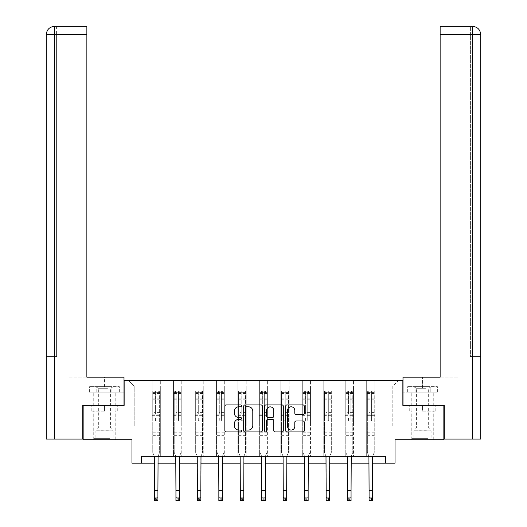 <?xml version="1.0" encoding="UTF-8"?>
<svg xmlns="http://www.w3.org/2000/svg" width="527" height="527" viewBox="0 0 527 527"><rect width="100%" height="100%" fill="white"/><g stroke="black" fill="none" stroke-linecap="round" stroke-linejoin="round"><path stroke-width="0.4" stroke-dasharray="2.63 1.98" d="M241.491 405.869A0.942 0.942 0 0 0 240.543 404.92L226.195 404.92A1.35 1.35 0 0 0 224.845 406.271L224.845 430.579A1.35 1.35 0 0 0 226.195 431.929L240.543 431.929A0.942 0.942 0 0 0 241.491 430.981A0.942 0.942 0 0 0 240.543 430.039L238.685 430.039A4.321 4.321 0 0 1 234.363 425.717L234.363 423.688A4.321 4.321 0 0 1 238.685 419.367L240.543 419.367A0.942 0.942 0 0 0 241.491 418.425A0.942 0.942 0 0 0 240.543 417.476L238.685 417.476A4.321 4.321 0 0 1 234.363 413.155L234.363 411.132A4.321 4.321 0 0 1 238.685 406.811L240.543 406.811A0.942 0.942 0 0 0 241.491 405.869M422.529 411.132L435.809 411.132L422.529 411.132L422.529 405.355L435.809 405.355L409.255 405.355L433.26 405.355L411.798 405.355L422.529 405.355L422.529 411.132M422.529 439.749L433.26 439.749L422.529 439.749M104.471 411.132L91.191 411.132L104.471 411.132L104.471 405.355L117.745 405.355L91.191 405.355L115.202 405.355L104.471 405.355L104.471 411.132M104.471 439.749L93.74 439.749L104.471 439.749M83.147 405.355L124.141 405.355L124.141 380.593L402.859 380.593L402.859 405.355L443.853 405.355L443.853 439.749L395.019 439.749L395.019 463.134L131.981 463.134L131.981 439.749L83.147 439.749L83.147 405.355L124.003 405.355L124.003 377.154L86.863 377.154L86.863 26.35L69.116 26.35L86.863 26.35L86.863 377.154L86.863 26.35M366.68 380.593L398.32 380.593L374.934 380.593L374.934 425.994L392.813 425.994L374.934 425.994L374.934 386.093L392.813 386.093L374.934 386.093L374.934 380.593L374.934 456.257L366.68 456.257L374.934 456.257L366.68 456.257L374.934 456.257L374.934 380.593L353.472 380.593L366.68 380.593L366.68 425.994L353.472 425.994L366.68 425.994L366.68 386.093L353.472 386.093L353.472 425.994L353.472 386.093L366.68 386.093L366.68 380.593L366.68 456.257L366.68 415.671L366.68 425.994L374.934 425.994L366.68 425.994L366.68 415.671L374.934 415.671L366.68 415.671L366.68 456.257L366.68 380.593M345.218 380.593L353.472 380.593L353.472 456.257L345.218 456.257L353.472 456.257L345.218 456.257L353.472 456.257L353.472 380.593L332.01 380.593L345.218 380.593L345.218 425.994L332.01 425.994L345.218 425.994L345.218 386.093L332.01 386.093L332.01 425.994L332.01 386.093L345.218 386.093L345.218 380.593L345.218 456.257L345.218 415.671L345.218 425.994L353.472 425.994L345.218 425.994L345.218 415.671L353.472 415.671L345.218 415.671L345.218 456.257L345.218 380.593M323.756 380.593L332.01 380.593L332.01 456.257L323.756 456.257L332.01 456.257L323.756 456.257L332.01 456.257L332.01 380.593L310.548 380.593L323.756 380.593L323.756 425.994L310.548 425.994L323.756 425.994L323.756 386.093L310.548 386.093L310.548 425.994L310.548 386.093L323.756 386.093L323.756 380.593L323.756 456.257L323.756 415.671L323.756 425.994L332.01 425.994L323.756 425.994L323.756 415.671L332.01 415.671L323.756 415.671L323.756 456.257L323.756 380.593M302.294 380.593L310.548 380.593L310.548 456.257L302.294 456.257L310.548 456.257L302.294 456.257L310.548 456.257L310.548 380.593L289.086 380.593L302.294 380.593L302.294 425.994L289.086 425.994L302.294 425.994L302.294 386.093L289.086 386.093L289.086 425.994L289.086 386.093L302.294 386.093L302.294 380.593L302.294 456.257L302.294 415.671L302.294 425.994L310.548 425.994L302.294 425.994L302.294 415.671L310.548 415.671L302.294 415.671L302.294 456.257L302.294 380.593M280.832 380.593L289.086 380.593L289.086 456.257L280.832 456.257L289.086 456.257L280.832 456.257L289.086 456.257L289.086 380.593L267.63 380.593L280.832 380.593L280.832 425.994L267.63 425.994L280.832 425.994L280.832 386.093L267.63 386.093L267.63 425.994L267.63 386.093L280.832 386.093L280.832 380.593L280.832 456.257L280.832 415.671L280.832 425.994L289.086 425.994L280.832 425.994L280.832 415.671L289.086 415.671L280.832 415.671L280.832 456.257L280.832 380.593M259.37 380.593L267.63 380.593L267.63 456.257L259.37 456.257L267.63 456.257L259.37 456.257L267.63 456.257L267.63 380.593L246.168 380.593L259.37 380.593L259.37 425.994L246.168 425.994L259.37 425.994L259.37 386.093L246.168 386.093L246.168 425.994L246.168 386.093L259.37 386.093L259.37 380.593L259.37 456.257L259.37 415.671L259.37 425.994L267.63 425.994L259.37 425.994L259.37 415.671L267.63 415.671L259.37 415.671L259.37 456.257L259.37 380.593M237.914 380.593L246.168 380.593L246.168 456.257L237.914 456.257L246.168 456.257L237.914 456.257L246.168 456.257L246.168 380.593L224.706 380.593L237.914 380.593L237.914 425.994L224.706 425.994L237.914 425.994L237.914 386.093L224.706 386.093L224.706 425.994L224.706 386.093L237.914 386.093L237.914 380.593L237.914 456.257L237.914 415.671L237.914 425.994L246.168 425.994L237.914 425.994L237.914 415.671L246.168 415.671L237.914 415.671L237.914 456.257L237.914 380.593M216.452 380.593L224.706 380.593L224.706 456.257L216.452 456.257L224.706 456.257L216.452 456.257L224.706 456.257L224.706 380.593L203.244 380.593L216.452 380.593L216.452 425.994L203.244 425.994L216.452 425.994L216.452 386.093L203.244 386.093L203.244 425.994L203.244 386.093L216.452 386.093L216.452 380.593L216.452 456.257L216.452 415.671L216.452 425.994L224.706 425.994L216.452 425.994L216.452 415.671L224.706 415.671L216.452 415.671L216.452 456.257L216.452 380.593M194.99 380.593L203.244 380.593L203.244 456.257L194.99 456.257L203.244 456.257L194.99 456.257L203.244 456.257L203.244 380.593L181.782 380.593L194.99 380.593L194.99 425.994L181.782 425.994L194.99 425.994L194.99 386.093L181.782 386.093L181.782 425.994L181.782 386.093L194.99 386.093L194.99 380.593L194.99 456.257L194.99 415.671L194.99 425.994L203.244 425.994L194.99 425.994L194.99 415.671L203.244 415.671L194.99 415.671L194.99 456.257L194.99 380.593M173.528 380.593L181.782 380.593L181.782 456.257L173.528 456.257L181.782 456.257L173.528 456.257L181.782 456.257L181.782 380.593L160.32 380.593L173.528 380.593L173.528 425.994L160.32 425.994L173.528 425.994L173.528 386.093L160.32 386.093L160.32 425.994L160.32 386.093L173.528 386.093L173.528 380.593L173.528 456.257L173.528 415.671L173.528 425.994L181.782 425.994L173.528 425.994L173.528 415.671L181.782 415.671L173.528 415.671L173.528 456.257L173.528 380.593M152.066 380.593L160.32 380.593L160.32 456.257L152.066 456.257L160.32 456.257L152.066 456.257L160.32 456.257L160.32 380.593L128.68 380.593L152.066 380.593L152.066 425.994L134.187 425.994L134.187 386.093L152.066 386.093L134.187 386.093L128.68 380.593L134.187 386.093L134.187 425.994L152.066 425.994L152.066 380.593L152.066 456.257L152.066 380.593M141.611 463.134L141.611 456.257L141.611 463.134L141.611 456.257L385.389 456.257L141.611 456.257L385.389 456.257L385.389 463.134M154.477 463.134L157.916 463.134M175.939 463.134L179.378 463.134M197.394 463.134L200.84 463.134M218.857 463.134L222.295 463.134M240.319 463.134L243.757 463.134M261.781 463.134L265.219 463.134M283.243 463.134L286.681 463.134M304.705 463.134L308.143 463.134M326.16 463.134L329.606 463.134M347.622 463.134L351.061 463.134M369.084 463.134L372.523 463.134M392.813 425.994L392.813 386.093L398.32 380.593L392.813 386.093L392.813 425.994M152.066 425.994L160.32 425.994L160.32 415.671L160.32 456.257L160.32 415.671L160.32 425.994L152.066 425.994L152.066 415.671L160.32 415.671L152.066 415.671L152.066 456.257L152.066 425.994M152.066 415.671L160.32 415.671L152.066 415.671M173.528 415.671L181.782 415.671L173.528 415.671M194.99 415.671L203.244 415.671L194.99 415.671M216.452 415.671L224.706 415.671L216.452 415.671M237.914 415.671L246.168 415.671L237.914 415.671M259.37 415.671L267.63 415.671L259.37 415.671M280.832 415.671L289.086 415.671L280.832 415.671M302.294 415.671L310.548 415.671L302.294 415.671M323.756 415.671L332.01 415.671L323.756 415.671M345.218 415.671L353.472 415.671L345.218 415.671M366.68 415.671L374.934 415.671L366.68 415.671M91.191 411.132L91.191 405.355L91.191 411.132M117.745 411.132L117.745 405.355L117.745 411.132M435.809 411.132L435.809 405.355L435.809 411.132M409.255 411.132L409.255 405.355L409.255 411.132M262.321 430.579L262.321 406.271A1.35 1.35 0 0 0 260.97 404.92L245.035 404.92A1.35 1.35 0 0 0 243.685 406.271L243.685 430.579A1.35 1.35 0 0 0 245.035 431.929L260.97 431.929A1.35 1.35 0 0 0 262.321 430.579M246.517 406.811A0.942 0.942 0 0 0 245.575 407.76L245.575 429.09A0.942 0.942 0 0 0 246.517 430.039L248.48 430.039A4.321 4.321 0 0 0 252.795 425.717L252.795 411.132A4.321 4.321 0 0 0 248.48 406.811L246.517 406.811M266.03 404.92L281.965 404.92A1.35 1.35 0 0 1 283.315 406.271L283.315 430.579A1.35 1.35 0 0 1 281.965 431.929L275.147 431.929A1.35 1.35 0 0 1 273.796 430.579L273.796 420.717A1.35 1.35 0 0 0 272.446 419.367L267.92 419.367A1.35 1.35 0 0 0 266.57 420.717L266.57 430.981A0.942 0.942 0 0 1 265.628 431.929A0.942 0.942 0 0 1 264.679 430.981L264.679 406.271A1.35 1.35 0 0 1 266.03 404.92M273.796 410.493A3.61 3.61 0 0 0 270.186 406.877A3.61 3.61 0 0 0 266.57 410.493L266.57 416.126A1.35 1.35 0 0 0 267.92 417.476L272.446 417.476A1.35 1.35 0 0 0 273.796 416.126L273.796 410.493M296.148 414.439L302.966 414.439A1.35 1.35 0 0 0 304.316 413.089L304.316 406.271A1.35 1.35 0 0 0 302.966 404.92L287.031 404.92A1.35 1.35 0 0 0 285.68 406.271L285.68 430.579A1.35 1.35 0 0 0 287.031 431.929L302.966 431.929A1.35 1.35 0 0 0 304.316 430.579L304.316 422.338A1.35 1.35 0 0 0 302.966 420.987L296.148 420.987A1.35 1.35 0 0 0 294.797 422.338L294.797 426.422A3.61 3.61 0 0 1 291.181 430.039A3.61 3.61 0 0 1 287.571 426.422L287.571 410.421A3.61 3.61 0 0 1 291.181 406.811A3.61 3.61 0 0 1 294.797 410.421L294.797 413.089A1.35 1.35 0 0 0 296.148 414.439M157.02 420.243A0.823 0.823 0 0 1 156.196 421.066A0.823 0.823 0 0 0 157.02 420.243L157.02 418.01L157.02 420.243M152.79 390.935L154.134 390.935L154.134 392.727L152.758 392.727L152.758 390.942L159.635 390.942L159.635 452.429L159.635 418.01L157.02 418.01L157.02 414.117L159.635 414.117M159.635 390.942L159.635 418.01L157.02 418.01L157.02 393.089L155.373 393.089L155.373 412.391L152.758 412.391L152.758 452.429L154.299 456.257M152.758 392.727L152.758 412.391M152.758 390.942L152.758 452.429L154.477 456.685L154.477 497.211L157.916 497.211L154.477 497.211L154.477 500.65L157.916 500.65L157.916 497.211L156.881 498.246L156.881 499.616L155.505 499.616L155.505 498.246L156.881 498.246M154.134 390.935L159.602 390.935M154.134 392.727L158.258 392.727L158.258 390.935M159.635 392.727L152.79 392.727M159.602 392.727L158.258 392.727M152.758 414.117L155.373 414.117L155.373 391.106L157.02 391.106L157.02 414.117M155.373 420.243A0.823 0.823 0 0 0 156.196 421.066A0.823 0.823 0 0 1 155.373 420.243L155.373 418.01L155.373 420.243M158.087 456.257L159.635 452.429L157.916 456.685L157.916 497.211M155.373 414.117L155.373 412.391M152.758 435.651L159.635 435.651M157.916 500.65L156.881 499.616M155.505 499.616L154.477 500.65M155.505 498.246L154.477 497.211M157.02 393.089L157.02 391.106M155.373 393.089L155.373 391.106M109.115 438.648L95.183 438.648L109.115 438.648M100.17 437.957L113.068 437.957L100.17 437.957M108.937 386.647L95.525 386.647L108.937 386.647M107.528 388.274L98.345 388.274L107.528 388.274M101.408 427.917L110.591 427.917L101.408 427.917M109.8 438.648L93.806 438.648L109.8 438.648M109.8 392.147L93.806 392.147L109.8 392.147M111.895 392.147L89.616 392.147L119.319 392.147L111.895 392.147L111.895 386.647L89.616 386.647L119.319 386.647L111.895 386.647L111.895 392.147M97.04 392.147L97.04 386.647L97.04 392.147M89.616 392.147L89.616 386.647M119.319 392.147L119.319 386.647M427.173 438.648L413.247 438.648L427.173 438.648M418.234 437.957L431.132 437.957L418.234 437.957M427.002 386.647L413.59 386.647L427.002 386.647M425.592 388.274L416.409 388.274L425.592 388.274M419.472 427.917L428.655 427.917L419.472 427.917M427.865 438.648L411.87 438.648L427.865 438.648M427.865 392.147L411.87 392.147L427.865 392.147M429.96 392.147L407.681 392.147L437.384 392.147L429.96 392.147L429.96 386.647L407.681 386.647L437.384 386.647L429.96 386.647L429.96 392.147M415.105 392.147L415.105 386.647L415.105 392.147M407.681 392.147L407.681 386.647M437.384 392.147L437.384 386.647M104.471 392.147L93.74 392.147L104.471 392.147M104.471 377.154L124.003 377.154L104.471 377.154L104.471 388.024L88.991 388.024L124.003 388.024L124.003 377.154L124.003 388.024L104.471 388.024L104.471 377.154M69.116 377.154L86.863 377.154L69.116 377.154L69.116 26.35L69.116 377.154M124.003 392.147L124.003 388.024L96.803 388.024L124.003 388.024L124.003 392.147L96.803 392.147L124.003 392.147M46.277 356.515L56.593 356.515L56.593 34.604L56.593 356.515L46.277 356.515L46.277 439.057L82.732 439.057L82.732 405.355L124.003 405.355M56.593 26.35L56.593 34.604L56.593 26.35L54.736 26.35L54.736 34.604L86.863 34.604M89.142 388.024L96.803 388.024L89.142 388.024L89.142 392.147L96.803 392.147L96.803 388.024L96.803 392.147L89.142 392.147M422.529 392.147L433.26 392.147L422.529 392.147M472.469 26.35C477.488 26.844 480.242 29.598 480.723 34.604L470.407 34.604L472.264 34.604L472.264 356.515L480.723 356.515L470.407 356.515L472.264 356.515L472.264 34.604L472.264 439.057L444.268 439.057L444.268 405.355L402.997 405.355L402.997 377.154L402.997 388.024L438.009 388.024L402.997 388.024L402.997 392.147L437.858 392.147L402.997 392.147L402.997 377.154L440.137 377.154L440.137 26.35L440.137 34.604L472.264 34.604L472.264 26.35L470.407 26.35L470.407 356.515L470.407 26.35M440.137 26.35L457.884 26.35L440.137 26.35L440.137 377.154L457.884 377.154L457.884 26.35L457.884 377.154L440.137 377.154L440.137 34.604M472.264 439.057L480.723 439.057M443.853 405.355L402.997 405.355M430.197 392.147L430.197 388.024L430.197 392.147M437.858 392.147L437.858 388.024M178.482 420.243A0.823 0.823 0 0 1 177.658 421.066A0.823 0.823 0 0 0 178.482 420.243L178.482 418.01L178.482 420.243M174.253 390.935L175.59 390.935L175.59 392.727L174.22 392.727L174.22 390.942L181.097 390.942L181.097 452.429L181.097 418.01L178.482 418.01L178.482 414.117L181.097 414.117M181.097 390.942L181.097 418.01L178.482 418.01L178.482 393.089L176.828 393.089L176.828 412.391L174.22 412.391L174.22 452.429L175.761 456.257M174.22 392.727L174.22 412.391M174.22 390.942L174.22 452.429L175.939 456.685L175.939 497.211L179.378 497.211L175.939 497.211L175.939 500.65L179.378 500.65L179.378 497.211L178.343 498.246L178.343 499.616L176.967 499.616L176.967 498.246L178.343 498.246M175.59 390.935L181.064 390.935M175.59 392.727L179.72 392.727L179.72 390.935M181.097 392.727L174.253 392.727M181.064 392.727L179.72 392.727M174.22 414.117L176.828 414.117L176.828 391.106L178.482 391.106L178.482 414.117M176.828 420.243A0.823 0.823 0 0 0 177.658 421.066A0.823 0.823 0 0 1 176.828 420.243L176.828 418.01L176.828 420.243M179.549 456.257L181.097 452.429L179.378 456.685L179.378 497.211M176.828 414.117L176.828 412.391M174.22 435.651L181.097 435.651M179.378 500.65L178.343 499.616M176.967 499.616L175.939 500.65M176.967 498.246L175.939 497.211M178.482 393.089L178.482 391.106M176.828 393.089L176.828 391.106M199.944 420.243A0.823 0.823 0 0 1 199.12 421.066A0.823 0.823 0 0 0 199.944 420.243L199.944 418.01L199.944 420.243M195.715 390.935L197.052 390.935L197.052 392.727L195.675 392.727L195.675 390.942L202.559 390.942L202.559 452.429L202.559 418.01L199.944 418.01L199.944 414.117L202.559 414.117M202.559 390.942L202.559 418.01L199.944 418.01L199.944 393.089L198.29 393.089L198.29 412.391L195.675 412.391L195.675 452.429L197.223 456.257M195.675 392.727L195.675 412.391M195.675 390.942L195.675 452.429L197.394 456.685L197.394 497.211L200.84 497.211L197.394 497.211L197.394 500.65L200.84 500.65L200.84 497.211L199.805 498.246L199.805 499.616L198.429 499.616L198.429 498.246L199.805 498.246M197.052 390.935L202.52 390.935M197.052 392.727L201.182 392.727L201.182 390.935M202.559 392.727L195.715 392.727M202.52 392.727L201.182 392.727M195.675 414.117L198.29 414.117L198.29 391.106L199.944 391.106L199.944 414.117M198.29 420.243A0.823 0.823 0 0 0 199.12 421.066A0.823 0.823 0 0 1 198.29 420.243L198.29 418.01L198.29 420.243M201.011 456.257L202.559 452.429L200.84 456.685L200.84 497.211M198.29 414.117L198.29 412.391M195.675 435.651L202.559 435.651M200.84 500.65L199.805 499.616M198.429 499.616L197.394 500.65M198.429 498.246L197.394 497.211M199.944 393.089L199.944 391.106M198.29 393.089L198.29 391.106M221.406 420.243A0.823 0.823 0 0 1 220.576 421.066A0.823 0.823 0 0 0 221.406 420.243L221.406 418.01L221.406 420.243M217.17 390.935L218.514 390.935L218.514 392.727L217.137 392.727L217.137 390.942L224.015 390.942L224.015 452.429L224.015 418.01L221.406 418.01L221.406 414.117L224.015 414.117M224.015 390.942L224.015 418.01L221.406 418.01L221.406 393.089L219.752 393.089L219.752 412.391L217.137 412.391L217.137 452.429L218.685 456.257M217.137 392.727L217.137 412.391M217.137 390.942L217.137 452.429L218.857 456.685L218.857 497.211L222.295 497.211L218.857 497.211L218.857 500.65L222.295 500.65L222.295 497.211L221.268 498.246L221.268 499.616L219.891 499.616L219.891 498.246L221.268 498.246M218.514 390.935L223.982 390.935M218.514 392.727L222.644 392.727L222.644 390.935M224.015 392.727L217.17 392.727M223.982 392.727L222.644 392.727M217.137 414.117L219.752 414.117L219.752 391.106L221.406 391.106L221.406 414.117M219.752 420.243A0.823 0.823 0 0 0 220.576 421.066A0.823 0.823 0 0 1 219.752 420.243L219.752 418.01L219.752 420.243M222.473 456.257L224.015 452.429L222.295 456.685L222.295 497.211M219.752 414.117L219.752 412.391M217.137 435.651L224.015 435.651M222.295 500.65L221.268 499.616M219.891 499.616L218.857 500.65M219.891 498.246L218.857 497.211M221.406 393.089L221.406 391.106M219.752 393.089L219.752 391.106M242.861 420.243A0.823 0.823 0 0 1 242.038 421.066A0.823 0.823 0 0 0 242.861 420.243L242.861 418.01L242.861 420.243M238.632 390.935L239.976 390.935L239.976 392.727L238.599 392.727L238.599 390.942L245.477 390.942L245.477 452.429L245.477 418.01L242.861 418.01L242.861 414.117L245.477 414.117M245.477 390.942L245.477 418.01L242.861 418.01L242.861 393.089L241.214 393.089L241.214 412.391L238.599 412.391L238.599 452.429L240.147 456.257M238.599 392.727L238.599 412.391M238.599 390.942L238.599 452.429L240.319 456.685L240.319 497.211L243.757 497.211L240.319 497.211L240.319 500.65L243.757 500.65L243.757 497.211L242.73 498.246L242.73 499.616L241.353 499.616L241.353 498.246L242.73 498.246M239.976 390.935L245.444 390.935M239.976 392.727L244.1 392.727L244.1 390.935M245.477 392.727L238.632 392.727M245.444 392.727L244.1 392.727M238.599 414.117L241.214 414.117L241.214 391.106L242.861 391.106L242.861 414.117M241.214 420.243A0.823 0.823 0 0 0 242.038 421.066A0.823 0.823 0 0 1 241.214 420.243L241.214 418.01L241.214 420.243M243.935 456.257L245.477 452.429L243.757 456.685L243.757 497.211M241.214 414.117L241.214 412.391M238.599 435.651L245.477 435.651M243.757 500.65L242.73 499.616M241.353 499.616L240.319 500.65M241.353 498.246L240.319 497.211M242.861 393.089L242.861 391.106M241.214 393.089L241.214 391.106M264.323 420.243A0.823 0.823 0 0 1 263.5 421.066A0.823 0.823 0 0 0 264.323 420.243L264.323 418.01L264.323 420.243M260.094 390.935L261.438 390.935L261.438 392.727L260.061 392.727L260.061 390.942L266.939 390.942L266.939 452.429L266.939 418.01L264.323 418.01L264.323 414.117L266.939 414.117M266.939 390.942L266.939 418.01L264.323 418.01L264.323 393.089L262.677 393.089L262.677 412.391L260.061 412.391L260.061 452.429L261.603 456.257M260.061 392.727L260.061 412.391M260.061 390.942L260.061 452.429L261.781 456.685L261.781 497.211L265.219 497.211L261.781 497.211L261.781 500.65L265.219 500.65L265.219 497.211L264.185 498.246L264.185 499.616L262.815 499.616L262.815 498.246L264.185 498.246M261.438 390.935L266.906 390.935M261.438 392.727L265.562 392.727L265.562 390.935M266.939 392.727L260.094 392.727M266.906 392.727L265.562 392.727M260.061 414.117L262.677 414.117L262.677 391.106L264.323 391.106L264.323 414.117M262.677 420.243A0.823 0.823 0 0 0 263.5 421.066A0.823 0.823 0 0 1 262.677 420.243L262.677 418.01L262.677 420.243M265.397 456.257L266.939 452.429L265.219 456.685L265.219 497.211M262.677 414.117L262.677 412.391M260.061 435.651L266.939 435.651M265.219 500.65L264.185 499.616M262.815 499.616L261.781 500.65M262.815 498.246L261.781 497.211M264.323 393.089L264.323 391.106M262.677 393.089L262.677 391.106M285.786 420.243A0.823 0.823 0 0 1 284.962 421.066A0.823 0.823 0 0 0 285.786 420.243L285.786 418.01L285.786 420.243M281.556 390.935L282.9 390.935L282.9 392.727L281.523 392.727L281.523 390.942L288.401 390.942L288.401 452.429L288.401 418.01L285.786 418.01L285.786 414.117L288.401 414.117M288.401 390.942L288.401 418.01L285.786 418.01L285.786 393.089L284.139 393.089L284.139 412.391L281.523 412.391L281.523 452.429L283.065 456.257M281.523 392.727L281.523 412.391M281.523 390.942L281.523 452.429L283.243 456.685L283.243 497.211L286.681 497.211L283.243 497.211L283.243 500.65L286.681 500.65L286.681 497.211L285.647 498.246L285.647 499.616L284.27 499.616L284.27 498.246L285.647 498.246M282.9 390.935L288.368 390.935M282.9 392.727L287.024 392.727L287.024 390.935M288.401 392.727L281.556 392.727M288.368 392.727L287.024 392.727M281.523 414.117L284.139 414.117L284.139 391.106L285.786 391.106L285.786 414.117M284.139 420.243A0.823 0.823 0 0 0 284.962 421.066A0.823 0.823 0 0 1 284.139 420.243L284.139 418.01L284.139 420.243M286.853 456.257L288.401 452.429L286.681 456.685L286.681 497.211M284.139 414.117L284.139 412.391M281.523 435.651L288.401 435.651M286.681 500.65L285.647 499.616M284.27 499.616L283.243 500.65M284.27 498.246L283.243 497.211M285.786 393.089L285.786 391.106M284.139 393.089L284.139 391.106M307.248 420.243A0.823 0.823 0 0 1 306.424 421.066A0.823 0.823 0 0 0 307.248 420.243L307.248 418.01L307.248 420.243M303.018 390.935L304.356 390.935L304.356 392.727L302.985 392.727L302.985 390.942L309.863 390.942L309.863 452.429L309.863 418.01L307.248 418.01L307.248 414.117L309.863 414.117M309.863 390.942L309.863 418.01L307.248 418.01L307.248 393.089L305.594 393.089L305.594 412.391L302.985 412.391L302.985 452.429L304.527 456.257M302.985 392.727L302.985 412.391M302.985 390.942L302.985 452.429L304.705 456.685L304.705 497.211L308.143 497.211L304.705 497.211L304.705 500.65L308.143 500.65L308.143 497.211L307.109 498.246L307.109 499.616L305.732 499.616L305.732 498.246L307.109 498.246M304.356 390.935L309.83 390.935M304.356 392.727L308.486 392.727L308.486 390.935M309.863 392.727L303.018 392.727M309.83 392.727L308.486 392.727M302.985 414.117L305.594 414.117L305.594 391.106L307.248 391.106L307.248 414.117M305.594 420.243A0.823 0.823 0 0 0 306.424 421.066A0.823 0.823 0 0 1 305.594 420.243L305.594 418.01L305.594 420.243M308.315 456.257L309.863 452.429L308.143 456.685L308.143 497.211M305.594 414.117L305.594 412.391M302.985 435.651L309.863 435.651M308.143 500.65L307.109 499.616M305.732 499.616L304.705 500.65M305.732 498.246L304.705 497.211M307.248 393.089L307.248 391.106M305.594 393.089L305.594 391.106M328.71 420.243A0.823 0.823 0 0 1 327.88 421.066A0.823 0.823 0 0 0 328.71 420.243L328.71 418.01L328.71 420.243M324.48 390.935L325.818 390.935L325.818 392.727L324.441 392.727L324.441 390.942L331.325 390.942L331.325 452.429L331.325 418.01L328.71 418.01L328.71 414.117L331.325 414.117M331.325 390.942L331.325 418.01L328.71 418.01L328.71 393.089L327.056 393.089L327.056 412.391L324.441 412.391L324.441 452.429L325.989 456.257M324.441 392.727L324.441 412.391M324.441 390.942L324.441 452.429L326.16 456.685L326.16 497.211L329.606 497.211L326.16 497.211L326.16 500.65L329.606 500.65L329.606 497.211L328.571 498.246L328.571 499.616L327.195 499.616L327.195 498.246L328.571 498.246M325.818 390.935L331.285 390.935M325.818 392.727L329.948 392.727L329.948 390.935M331.325 392.727L324.48 392.727M331.285 392.727L329.948 392.727M324.441 414.117L327.056 414.117L327.056 391.106L328.71 391.106L328.71 414.117M327.056 420.243A0.823 0.823 0 0 0 327.88 421.066A0.823 0.823 0 0 1 327.056 420.243L327.056 418.01L327.056 420.243M329.777 456.257L331.325 452.429L329.606 456.685L329.606 497.211M327.056 414.117L327.056 412.391M324.441 435.651L331.325 435.651M329.606 500.65L328.571 499.616M327.195 499.616L326.16 500.65M327.195 498.246L326.16 497.211M328.71 393.089L328.71 391.106M327.056 393.089L327.056 391.106M350.172 420.243A0.823 0.823 0 0 1 349.342 421.066A0.823 0.823 0 0 0 350.172 420.243L350.172 418.01L350.172 420.243M345.936 390.935L347.28 390.935L347.28 392.727L345.903 392.727L345.903 390.942L352.78 390.942L352.78 452.429L352.78 418.01L350.172 418.01L350.172 414.117L352.78 414.117M352.78 390.942L352.78 418.01L350.172 418.01L350.172 393.089L348.518 393.089L348.518 412.391L345.903 412.391L345.903 452.429L347.451 456.257M345.903 392.727L345.903 412.391M345.903 390.942L345.903 452.429L347.622 456.685L347.622 497.211L351.061 497.211L347.622 497.211L347.622 500.65L351.061 500.65L351.061 497.211L350.033 498.246L350.033 499.616L348.657 499.616L348.657 498.246L350.033 498.246M347.28 390.935L352.747 390.935M347.28 392.727L351.41 392.727L351.41 390.935M352.78 392.727L345.936 392.727M352.747 392.727L351.41 392.727M345.903 414.117L348.518 414.117L348.518 391.106L350.172 391.106L350.172 414.117M348.518 420.243A0.823 0.823 0 0 0 349.342 421.066A0.823 0.823 0 0 1 348.518 420.243L348.518 418.01L348.518 420.243M351.239 456.257L352.78 452.429L351.061 456.685L351.061 497.211M348.518 414.117L348.518 412.391M345.903 435.651L352.78 435.651M351.061 500.65L350.033 499.616M348.657 499.616L347.622 500.65M348.657 498.246L347.622 497.211M350.172 393.089L350.172 391.106M348.518 393.089L348.518 391.106M371.627 420.243A0.823 0.823 0 0 1 370.804 421.066A0.823 0.823 0 0 0 371.627 420.243L371.627 418.01L371.627 420.243M367.398 390.935L368.742 390.935L368.742 392.727L367.365 392.727L367.365 390.942L374.242 390.942L374.242 452.429L374.242 418.01L371.627 418.01L371.627 414.117L374.242 414.117M374.242 390.942L374.242 418.01L371.627 418.01L371.627 393.089L369.98 393.089L369.98 412.391L367.365 412.391L367.365 452.429L368.913 456.257M367.365 392.727L367.365 412.391M367.365 390.942L367.365 452.429L369.084 456.685L369.084 497.211L372.523 497.211L369.084 497.211L369.084 500.65L372.523 500.65L372.523 497.211L371.495 498.246L371.495 499.616L370.119 499.616L370.119 498.246L371.495 498.246M368.742 390.935L374.21 390.935M368.742 392.727L372.866 392.727L372.866 390.935M374.242 392.727L367.398 392.727M374.21 392.727L372.866 392.727M367.365 414.117L369.98 414.117L369.98 391.106L371.627 391.106L371.627 414.117M369.98 420.243A0.823 0.823 0 0 0 370.804 421.066A0.823 0.823 0 0 1 369.98 420.243L369.98 418.01L369.98 420.243M372.701 456.257L374.242 452.429L372.523 456.685L372.523 497.211M369.98 414.117L369.98 412.391M367.365 435.651L374.242 435.651M372.523 500.65L371.495 499.616M370.119 499.616L369.084 500.65M370.119 498.246L369.084 497.211M371.627 393.089L371.627 391.106M369.98 393.089L369.98 391.106M157.02 398.208L159.635 398.208M159.635 399.183L157.02 399.183M159.635 412.391L157.02 412.391M152.758 432.759L159.635 432.759M152.758 418.01L155.373 418.01L152.758 418.01M157.02 414.894L159.635 414.894M152.758 414.894L155.373 414.894M159.635 413.175L157.02 413.175M155.373 413.175L152.758 413.175M152.758 398.208L155.373 398.208M155.373 399.183L152.758 399.183M157.02 392.582L159.635 392.582M159.635 393.564L157.02 393.564M152.758 392.582L155.373 392.582M155.373 393.564L152.758 393.564M152.758 434.874L159.635 434.874M154.477 490.334L157.916 490.334M108.766 430.79L95.868 430.79L108.766 430.79M100.308 430.111L112.785 430.111L100.308 430.111M426.83 430.79L413.932 430.79L426.83 430.79M418.372 430.111L430.849 430.111L418.372 430.111M54.736 439.057L54.736 34.604L56.593 34.604L54.736 34.604L54.736 356.515L54.736 34.604L46.277 34.604L54.736 34.604L54.736 26.35L54.736 34.604L46.277 34.604M422.529 388.024L422.529 377.154L422.529 388.024M472.264 34.604L472.264 26.35L472.264 34.604M178.482 398.208L181.097 398.208M181.097 399.183L178.482 399.183M181.097 412.391L178.482 412.391M174.22 432.759L181.097 432.759M174.22 418.01L176.828 418.01L174.22 418.01M178.482 414.894L181.097 414.894M174.22 414.894L176.828 414.894M181.097 413.175L178.482 413.175M176.828 413.175L174.22 413.175M174.22 398.208L176.828 398.208M176.828 399.183L174.22 399.183M178.482 392.582L181.097 392.582M181.097 393.564L178.482 393.564M174.22 392.582L176.828 392.582M176.828 393.564L174.22 393.564M174.22 434.874L181.097 434.874M175.939 490.334L179.378 490.334M199.944 398.208L202.559 398.208M202.559 399.183L199.944 399.183M202.559 412.391L199.944 412.391M195.675 432.759L202.559 432.759M195.675 418.01L198.29 418.01L195.675 418.01M199.944 414.894L202.559 414.894M195.675 414.894L198.29 414.894M202.559 413.175L199.944 413.175M198.29 413.175L195.675 413.175M195.675 398.208L198.29 398.208M198.29 399.183L195.675 399.183M199.944 392.582L202.559 392.582M202.559 393.564L199.944 393.564M195.675 392.582L198.29 392.582M198.29 393.564L195.675 393.564M195.675 434.874L202.559 434.874M197.394 490.334L200.84 490.334M221.406 398.208L224.015 398.208M224.015 399.183L221.406 399.183M224.015 412.391L221.406 412.391M217.137 432.759L224.015 432.759M217.137 418.01L219.752 418.01L217.137 418.01M221.406 414.894L224.015 414.894M217.137 414.894L219.752 414.894M224.015 413.175L221.406 413.175M219.752 413.175L217.137 413.175M217.137 398.208L219.752 398.208M219.752 399.183L217.137 399.183M221.406 392.582L224.015 392.582M224.015 393.564L221.406 393.564M217.137 392.582L219.752 392.582M219.752 393.564L217.137 393.564M217.137 434.874L224.015 434.874M218.857 490.334L222.295 490.334M242.861 398.208L245.477 398.208M245.477 399.183L242.861 399.183M245.477 412.391L242.861 412.391M238.599 432.759L245.477 432.759M238.599 418.01L241.214 418.01L238.599 418.01M242.861 414.894L245.477 414.894M238.599 414.894L241.214 414.894M245.477 413.175L242.861 413.175M241.214 413.175L238.599 413.175M238.599 398.208L241.214 398.208M241.214 399.183L238.599 399.183M242.861 392.582L245.477 392.582M245.477 393.564L242.861 393.564M238.599 392.582L241.214 392.582M241.214 393.564L238.599 393.564M238.599 434.874L245.477 434.874M240.319 490.334L243.757 490.334M264.323 398.208L266.939 398.208M266.939 399.183L264.323 399.183M266.939 412.391L264.323 412.391M260.061 432.759L266.939 432.759M260.061 418.01L262.677 418.01L260.061 418.01M264.323 414.894L266.939 414.894M260.061 414.894L262.677 414.894M266.939 413.175L264.323 413.175M262.677 413.175L260.061 413.175M260.061 398.208L262.677 398.208M262.677 399.183L260.061 399.183M264.323 392.582L266.939 392.582M266.939 393.564L264.323 393.564M260.061 392.582L262.677 392.582M262.677 393.564L260.061 393.564M260.061 434.874L266.939 434.874M261.781 490.334L265.219 490.334M285.786 398.208L288.401 398.208M288.401 399.183L285.786 399.183M288.401 412.391L285.786 412.391M281.523 432.759L288.401 432.759M281.523 418.01L284.139 418.01L281.523 418.01M285.786 414.894L288.401 414.894M281.523 414.894L284.139 414.894M288.401 413.175L285.786 413.175M284.139 413.175L281.523 413.175M281.523 398.208L284.139 398.208M284.139 399.183L281.523 399.183M285.786 392.582L288.401 392.582M288.401 393.564L285.786 393.564M281.523 392.582L284.139 392.582M284.139 393.564L281.523 393.564M281.523 434.874L288.401 434.874M283.243 490.334L286.681 490.334M307.248 398.208L309.863 398.208M309.863 399.183L307.248 399.183M309.863 412.391L307.248 412.391M302.985 432.759L309.863 432.759M302.985 418.01L305.594 418.01L302.985 418.01M307.248 414.894L309.863 414.894M302.985 414.894L305.594 414.894M309.863 413.175L307.248 413.175M305.594 413.175L302.985 413.175M302.985 398.208L305.594 398.208M305.594 399.183L302.985 399.183M307.248 392.582L309.863 392.582M309.863 393.564L307.248 393.564M302.985 392.582L305.594 392.582M305.594 393.564L302.985 393.564M302.985 434.874L309.863 434.874M304.705 490.334L308.143 490.334M328.71 398.208L331.325 398.208M331.325 399.183L328.71 399.183M331.325 412.391L328.71 412.391M324.441 432.759L331.325 432.759M324.441 418.01L327.056 418.01L324.441 418.01M328.71 414.894L331.325 414.894M324.441 414.894L327.056 414.894M331.325 413.175L328.71 413.175M327.056 413.175L324.441 413.175M324.441 398.208L327.056 398.208M327.056 399.183L324.441 399.183M328.71 392.582L331.325 392.582M331.325 393.564L328.71 393.564M324.441 392.582L327.056 392.582M327.056 393.564L324.441 393.564M324.441 434.874L331.325 434.874M326.16 490.334L329.606 490.334M350.172 398.208L352.78 398.208M352.78 399.183L350.172 399.183M352.78 412.391L350.172 412.391M345.903 432.759L352.78 432.759M345.903 418.01L348.518 418.01L345.903 418.01M350.172 414.894L352.78 414.894M345.903 414.894L348.518 414.894M352.78 413.175L350.172 413.175M348.518 413.175L345.903 413.175M345.903 398.208L348.518 398.208M348.518 399.183L345.903 399.183M350.172 392.582L352.78 392.582M352.78 393.564L350.172 393.564M345.903 392.582L348.518 392.582M348.518 393.564L345.903 393.564M345.903 434.874L352.78 434.874M347.622 490.334L351.061 490.334M371.627 398.208L374.242 398.208M374.242 399.183L371.627 399.183M374.242 412.391L371.627 412.391M367.365 432.759L374.242 432.759M367.365 418.01L369.98 418.01L367.365 418.01M371.627 414.894L374.242 414.894M367.365 414.894L369.98 414.894M374.242 413.175L371.627 413.175M369.98 413.175L367.365 413.175M367.365 398.208L369.98 398.208M369.98 399.183L367.365 399.183M371.627 392.582L374.242 392.582M374.242 393.564L371.627 393.564M367.365 392.582L369.98 392.582M369.98 393.564L367.365 393.564M367.365 434.874L374.242 434.874M369.084 490.334L372.523 490.334M411.798 439.749L411.798 411.132M93.74 439.749L93.74 411.132M115.202 439.749L115.202 411.132M433.26 439.749L433.26 411.132M95.525 386.647L98.345 388.274L98.345 427.917L95.868 430.79L95.868 437.957L95.183 438.648M115.13 438.648L115.13 392.147M93.806 438.648L93.806 392.147M113.41 386.647L110.591 388.274L110.591 427.917L113.068 430.79L113.068 437.957L113.753 438.648M413.59 386.647L416.409 388.274L416.409 427.917L413.932 430.79L413.932 437.957L413.247 438.648M433.194 438.648L433.194 392.147M411.87 438.648L411.87 392.147M431.475 386.647L428.655 388.274L428.655 427.917L431.132 430.79L431.132 437.957L431.817 438.648M93.74 405.355L93.74 392.147M88.991 388.024L88.991 377.154M115.202 405.355L115.202 392.147M433.26 405.355L433.26 392.147M438.009 388.024L438.009 377.154M411.798 405.355L411.798 392.147"/><path stroke-width="0.79" d="M241.491 405.869A0.942 0.942 0 0 0 240.543 404.92L226.195 404.92A1.35 1.35 0 0 0 224.845 406.271L224.845 430.579A1.35 1.35 0 0 0 226.195 431.929L240.543 431.929A0.942 0.942 0 0 0 241.491 430.981A0.942 0.942 0 0 0 240.543 430.039L238.685 430.039A4.321 4.321 0 0 1 234.363 425.717L234.363 423.688A4.321 4.321 0 0 1 238.685 419.367L240.543 419.367A0.942 0.942 0 0 0 241.491 418.425A0.942 0.942 0 0 0 240.543 417.476L238.685 417.476A4.321 4.321 0 0 1 234.363 413.155L234.363 411.132A4.321 4.321 0 0 1 238.685 406.811L240.543 406.811A0.942 0.942 0 0 0 241.491 405.869M302.966 414.439A1.35 1.35 0 0 0 304.316 413.089L304.316 406.271A1.35 1.35 0 0 0 302.966 404.92L287.031 404.92A1.35 1.35 0 0 0 285.68 406.271L285.68 430.579A1.35 1.35 0 0 0 287.031 431.929L302.966 431.929A1.35 1.35 0 0 0 304.316 430.579L304.316 422.338A1.35 1.35 0 0 0 302.966 420.987L296.148 420.987A1.35 1.35 0 0 0 294.797 422.338L294.797 426.422A3.61 3.61 0 0 1 291.181 430.039A3.61 3.61 0 0 1 287.571 426.422L287.571 410.421A3.61 3.61 0 0 1 291.181 406.811A3.61 3.61 0 0 1 294.797 410.421L294.797 413.089A1.35 1.35 0 0 0 296.148 414.439L302.966 414.439M141.611 463.134L141.611 456.257L385.389 456.257L385.389 463.134L395.019 463.134L395.019 439.749L443.853 439.749L443.853 405.355L402.859 405.355L402.859 380.593L124.141 380.593L124.141 405.355L83.147 405.355L83.147 439.749L131.981 439.749L131.981 463.134L154.477 463.134M262.321 406.271A1.35 1.35 0 0 0 260.97 404.92L245.035 404.92A1.35 1.35 0 0 0 243.685 406.271L243.685 430.579A1.35 1.35 0 0 0 245.035 431.929L260.97 431.929A1.35 1.35 0 0 0 262.321 430.579L262.321 406.271M266.03 404.92L281.965 404.92A1.35 1.35 0 0 1 283.315 406.271L283.315 430.579A1.35 1.35 0 0 1 281.965 431.929L275.147 431.929A1.35 1.35 0 0 1 273.796 430.579L273.796 420.717A1.35 1.35 0 0 0 272.446 419.367L267.92 419.367A1.35 1.35 0 0 0 266.57 420.717L266.57 430.981A0.942 0.942 0 0 1 265.628 431.929A0.942 0.942 0 0 1 264.679 430.981L264.679 406.271A1.35 1.35 0 0 1 266.03 404.92M157.916 463.134L175.939 463.134M179.378 463.134L197.394 463.134M200.84 463.134L218.857 463.134M222.295 463.134L240.319 463.134M243.757 463.134L261.781 463.134M265.219 463.134L283.243 463.134M286.681 463.134L304.705 463.134M308.143 463.134L326.16 463.134M329.606 463.134L347.622 463.134M351.061 463.134L369.084 463.134M372.523 463.134L385.389 463.134M246.517 406.811A0.942 0.942 0 0 0 245.575 407.76L245.575 429.09A0.942 0.942 0 0 0 246.517 430.039L248.48 430.039A4.321 4.321 0 0 0 252.795 425.717L252.795 411.132A4.321 4.321 0 0 0 248.48 406.811L246.517 406.811M273.796 410.493A3.61 3.61 0 0 0 270.186 406.877A3.61 3.61 0 0 0 266.57 410.493L266.57 416.126A1.35 1.35 0 0 0 267.92 417.476L272.446 417.476A1.35 1.35 0 0 0 273.796 416.126L273.796 410.493M154.299 456.257L154.477 490.334L157.916 490.334L158.087 456.257M154.477 490.334L154.477 500.65L157.916 500.65L157.916 490.334M124.003 405.355L124.003 377.154L86.863 377.154L86.863 34.604L54.736 34.604L54.736 439.057L82.732 439.057L82.732 405.355L83.147 405.355M54.736 439.057L46.277 439.057L46.277 34.604C46.771 29.591 49.518 26.837 54.518 26.35M86.863 26.35L54.538 26.35L86.863 26.35L86.863 34.604M54.531 26.35C49.512 26.844 46.758 29.598 46.277 34.604L54.736 34.604L54.736 26.35L56.593 26.35M402.997 405.355L402.997 377.154L440.137 377.154L440.137 26.35L472.462 26.35L440.137 26.35M480.723 439.057L480.723 356.515L480.723 439.057L444.268 439.057L444.268 405.355L443.853 405.355M470.407 26.35L472.264 26.35L472.264 34.604L440.137 34.604M472.264 439.057L472.264 34.604L480.723 34.604L480.723 356.515L480.723 34.604C480.229 29.591 477.482 26.837 472.482 26.35M175.761 456.257L175.939 490.334L179.378 490.334L179.549 456.257M175.939 490.334L175.939 500.65L179.378 500.65L179.378 490.334M197.223 456.257L197.394 490.334L200.84 490.334L201.011 456.257M197.394 490.334L197.394 500.65L200.84 500.65L200.84 490.334M218.685 456.257L218.857 490.334L222.295 490.334L222.473 456.257M218.857 490.334L218.857 500.65L222.295 500.65L222.295 490.334M240.147 456.257L240.319 490.334L243.757 490.334L243.935 456.257M240.319 490.334L240.319 500.65L243.757 500.65L243.757 490.334M261.603 456.257L261.781 490.334L265.219 490.334L265.397 456.257M261.781 490.334L261.781 500.65L265.219 500.65L265.219 490.334M283.065 456.257L283.243 490.334L286.681 490.334L286.853 456.257M283.243 490.334L283.243 500.65L286.681 500.65L286.681 490.334M304.527 456.257L304.705 490.334L308.143 490.334L308.315 456.257M304.705 490.334L304.705 500.65L308.143 500.65L308.143 490.334M325.989 456.257L326.16 490.334L329.606 490.334L329.777 456.257M326.16 490.334L326.16 500.65L329.606 500.65L329.606 490.334M347.451 456.257L347.622 490.334L351.061 490.334L351.239 456.257M347.622 490.334L347.622 500.65L351.061 500.65L351.061 490.334M368.913 456.257L369.084 490.334L372.523 490.334L372.701 456.257M369.084 490.334L369.084 500.65L372.523 500.65L372.523 490.334M46.277 34.604L46.277 356.515"/></g></svg>
